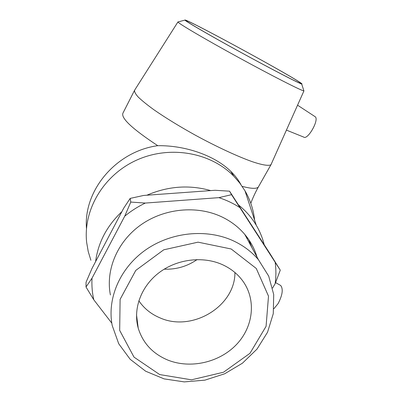 <?xml version="1.0" encoding="UTF-8"?>
<svg xmlns="http://www.w3.org/2000/svg" width="402" height="402" viewBox="0 0 402 402"><rect width="100%" height="100%" fill="white"/><g stroke="black" fill="none" stroke-linecap="round" stroke-linejoin="round"><path stroke-width="0.6" d="M247.059 237.275L247.265 239.024M130.183 198.402L143.635 195.452L215.1 190.282L229.552 191.181L231.557 194.679L218.899 197.643L145.293 203.065L130.776 202.065L130.183 198.402L123.695 208.191L91.963 268.526L86.053 282.249L86.003 286.998L93.807 299.812L111.811 323.168M130.776 202.065L124.736 216.181L92.033 278.164L86.003 286.998M229.552 191.181L269.973 253.627L280.269 270.164L231.557 194.679M272.596 288.018L275.149 283.691L280.269 270.164M275.214 262.536C276.149 269.576 276.129 276.626 275.149 283.691M218.899 197.643C226.376 200.085 233.306 203.367 239.692 207.497M124.736 216.181C131.007 211.01 137.861 206.638 145.293 203.065M93.807 299.812C92.204 292.756 91.611 285.541 92.033 278.164M110.414 294.983C105.465 269.913 117.324 241.622 140.74 224.964C164.152 208.316 196.764 205.146 221.437 216.703C230.693 221.07 238.466 226.964 244.763 234.391C250.481 241.22 254.572 248.793 257.034 257.119M298.495 81.516C281.892 70.651 190.573 21.05 186.025 20.502C182.885 19.698 207.774 34.26 240.733 52.3C273.682 70.345 301.465 84.621 301.178 83.546L298.495 81.516M299.289 81.943C301.751 83.531 302.55 84.214 301.681 84.003C299.073 83.45 271.812 69.35 240.687 52.305C209.542 35.26 184.85 20.914 184.965 20.1C183.724 17.341 281.717 70.445 299.289 81.943M178.262 21.864L177.94 21.949C177.458 22.894 203.98 38.562 237.853 57.099C271.712 75.646 301.249 90.661 303.927 90.922L270.958 164.74C268.767 166.076 262.37 165.086 252.114 161.634C237.602 156.473 216.633 146.76 195.523 135.283C179.483 126.384 165.669 117.917 154.077 109.882C147.222 104.912 141.921 100.616 138.167 97.003C135.373 93.857 134.203 91.561 134.66 90.118M271.486 163.654L271.023 164.684M264.194 244.672C262.526 237.889 259.893 231.441 256.3 225.331C251.742 217.638 245.863 210.889 238.652 205.08M210.693 190.598C189.337 184.583 168.066 186.121 146.871 195.216M121.866 211.668C106.857 225.924 98.098 242.582 95.591 261.632M137.866 325.334L137.474 325.082M248.823 239.753L251.808 247.441M90.897 260.28L88.239 251.587L86.676 242.577C82.948 209.944 103.55 174.991 136.745 160.081C169.895 145.072 210.628 152.363 233.813 176.222L239.873 183.201L244.979 190.794C250.3 199.985 253.511 209.774 254.607 220.17M231.195 248.994L256.27 268.466L268.506 296.153L266.074 326.339L249.984 353.298L223.507 372.232L191.488 379.815L159.684 374.569L134.007 357.127L119.68 330.394L120.103 299.364L135.781 270.4L163.75 249.808L198.04 242.165L231.195 248.994M233.205 240.768C206.457 228.447 170.915 232.024 145.368 250.109C119.816 268.209 106.882 298.751 112.243 325.61L118.726 343.76L130.163 359.277L145.66 371.217L164.106 378.885L184.277 381.9L204.884 380.151L224.658 373.79L242.396 363.232L257.004 349.102L267.541 332.238L273.27 313.666L273.712 294.54L268.702 276.124L258.421 259.687C251.642 251.732 243.235 245.426 233.205 240.768M222.306 264.601C230.793 268.456 237.622 273.923 242.798 280.998C256.571 300.003 253.355 327.067 236.245 344.77C219.201 362.534 190.437 369.091 167.915 360.107C152.77 353.785 142.876 343.137 138.223 328.163C132.811 309.017 141.001 286.445 158.971 272.752C176.935 259.054 202.774 255.833 222.306 264.601M248.843 239.778L251.848 247.516M137.876 325.429L137.494 325.178M197.101 259.566C187.201 266.405 176.232 269.611 164.192 269.174M234.939 272.526C235.2 306.445 191.96 332.359 159.901 317.831C151.052 314.113 144.027 308.419 138.821 300.761M86.48 228.602C83.309 190.458 116.108 151.338 157.76 145.685C185.608 145.303 214.919 155.685 230.698 171.267C235.024 175.473 238.406 179.88 240.838 184.488M273.903 308.726L278.124 303.575C282.516 295.048 283.375 289.023 280.696 285.5L280.234 285.239M286.531 130.158L303.721 137.092C307.686 140.328 319.329 119.937 315.274 116.786L314.771 116.454M157.76 145.685C132.218 128.831 120.625 117.952 122.982 113.042L134.444 90.54M258.898 186.025L258.275 187.116C256.421 188.96 251.044 188.704 242.16 186.357M246.391 237.401L246.406 236.416M184.965 20.1L177.94 21.949M301.681 84.003L303.927 90.922M177.94 21.934L134.71 90.053M256.3 225.331L244.979 190.794M258.421 259.687L244.763 234.391M138.223 328.163L136.509 314.711M270.958 164.74L258.275 187.116C255.139 192.839 252.647 198.241 250.803 203.317M233.813 176.222L230.698 171.267M280.696 285.5L275.586 282.601M315.274 116.786L297.701 105.284"/></g></svg>
